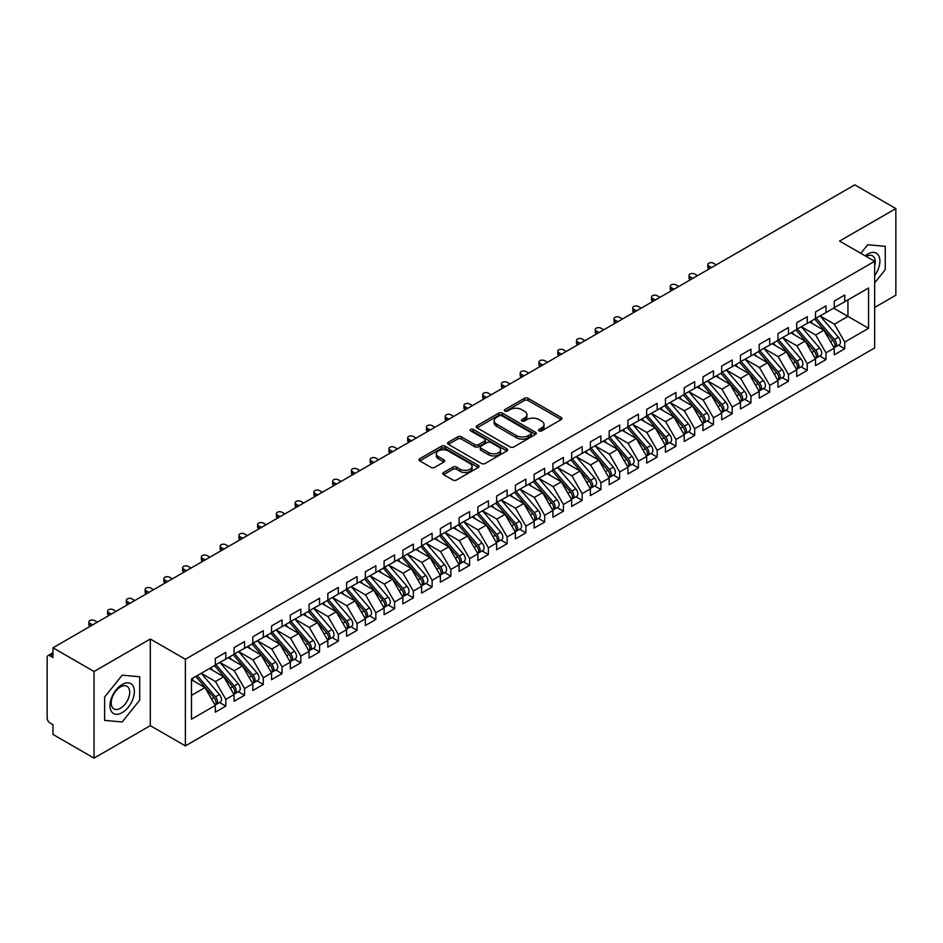 <?xml version="1.0" encoding="UTF-8"?>
<svg xmlns="http://www.w3.org/2000/svg" width="943" height="943" viewBox="0 0 943 943"><rect width="100%" height="100%" fill="white"/><g stroke="black" fill="none" stroke-linecap="round" stroke-linejoin="round"><path stroke-width="1.41" d="M539.078 430.868A1.827 1.049 0 0 0 541.647 430.868L561.215 419.576A2.605 1.509 0 0 0 561.969 418.515A2.605 1.509 0 0 0 561.215 417.454L528.068 398.323A2.605 1.509 0 0 0 524.391 398.323L504.835 409.616A1.827 1.049 0 0 0 504.293 410.358A1.827 1.049 0 0 0 504.835 411.101A1.827 1.049 0 0 0 507.405 411.101L509.939 409.639A8.334 4.809 0 0 1 521.727 409.639L524.485 411.231A8.334 4.809 0 0 1 526.925 414.637A8.334 4.809 0 0 1 524.485 418.032L521.951 419.494A1.827 1.049 0 0 0 521.42 420.236A1.827 1.049 0 0 0 521.951 420.979A1.827 1.049 0 0 0 524.532 420.979L527.066 419.529A8.334 4.809 0 0 1 538.842 419.529L541.6 421.12A8.334 4.809 0 0 1 544.04 424.515A8.334 4.809 0 0 1 541.6 427.922L539.078 429.383A1.827 1.049 0 0 0 538.536 430.126A1.827 1.049 0 0 0 539.078 430.868L539.078 429.383M443.575 472.514A2.605 1.509 0 0 0 442.809 473.575A2.605 1.509 0 0 0 443.575 474.635L452.864 479.999A2.605 1.509 0 0 0 456.553 479.999L478.278 467.457A2.605 1.509 0 0 0 479.032 466.396A2.605 1.509 0 0 0 478.278 465.335L445.131 446.204A2.605 1.509 0 0 0 441.454 446.204L419.729 458.746A2.605 1.509 0 0 0 418.963 459.807A2.605 1.509 0 0 0 419.729 460.868L430.963 467.351A2.605 1.509 0 0 0 434.64 467.351L443.941 461.987A2.605 1.509 0 0 0 444.707 460.927A2.605 1.509 0 0 0 443.941 459.866L438.365 456.648A6.966 4.02 0 0 1 436.326 453.807A6.966 4.02 0 0 1 440.629 450.082A6.966 4.02 0 0 1 448.22 450.954L470.038 463.555A6.966 4.02 0 0 1 472.078 466.396A6.966 4.02 0 0 1 467.775 470.109A6.966 4.02 0 0 1 460.184 469.237L456.553 467.139A2.605 1.509 0 0 0 452.864 467.139L443.575 472.514L443.575 474.635M874.656 307.453L895.85 295.206L895.85 208.58L854.771 184.863L52.961 647.794L52.961 657.53L49.967 655.798A3.984 2.299 -120 0 0 47.975 655.609A3.984 2.299 -120 0 0 47.15 657.424L47.15 718.071A3.984 2.299 -120 0 0 49.967 722.939L52.961 724.672L52.961 734.42L94.041 758.137L150.302 725.65L185.382 745.901L185.382 659.263L150.302 639.012L94.041 671.499L52.961 647.794M895.85 208.58L839.588 241.066L874.656 261.317L185.382 659.263M510.128 446.947A2.605 1.509 0 0 0 513.805 446.947L535.53 434.405A2.605 1.509 0 0 0 536.296 433.344A2.605 1.509 0 0 0 535.53 432.283L502.395 413.14A2.605 1.509 0 0 0 498.706 413.14L476.981 425.694A2.605 1.509 0 0 0 476.227 426.755A2.605 1.509 0 0 0 476.981 427.816L510.128 446.947M471.359 431.269A1.827 1.049 0 0 1 473.209 431.517L473.209 429.36L506.898 448.809A2.605 1.509 0 0 1 507.664 449.87A2.605 1.509 0 0 1 506.898 450.931L485.173 463.473A2.605 1.509 0 0 1 481.496 463.473L448.361 444.342L448.361 442.22A2.605 1.509 0 0 0 447.595 443.281A2.605 1.509 0 0 0 448.361 444.342M448.361 442.22L457.65 436.845A2.605 1.509 0 0 1 461.339 436.845L474.777 444.613A2.605 1.509 0 0 0 478.455 444.613L484.631 441.041A2.605 1.509 0 0 0 485.386 439.98A2.605 1.509 0 0 0 484.631 438.919L470.64 430.845A1.827 1.049 0 0 1 470.097 430.102A1.827 1.049 0 0 1 471.229 429.124A1.827 1.049 0 0 1 473.209 429.36M185.382 745.901L874.656 347.943L874.656 261.317M833.671 308.149L868.562 328.294L868.562 288.004L844.739 301.76L844.739 295.053L834.237 301.112L834.237 307.831L825.985 312.593L825.985 305.874L815.483 311.944L815.483 318.651L807.232 323.414L807.232 316.707L796.729 322.765L796.729 329.484L788.478 334.246L788.478 327.539L777.975 333.598L777.975 340.317L769.712 345.079L769.712 338.36L759.209 344.431L759.209 351.138L750.958 355.9L750.958 349.193L740.455 355.252L740.455 361.971L732.204 366.733L732.204 360.014L721.701 366.084L721.701 372.791L713.45 377.565L713.45 370.847L702.948 376.917L702.948 383.624L694.696 388.386L694.696 381.679L684.194 387.738L684.194 394.457L675.942 399.219L675.942 392.5L665.44 398.571L665.44 405.278L657.177 410.052L657.177 403.333L646.674 409.403L646.674 416.111L638.423 420.873L638.423 414.166L627.92 420.224L627.92 426.943L619.669 431.705L619.669 424.987L609.166 431.057L609.166 437.764L600.915 442.538L600.915 435.819L590.412 441.878L590.412 448.597L582.161 453.359L582.161 446.652L571.658 452.711L571.658 459.43L563.407 464.192L563.407 457.473L552.904 463.543L552.904 470.251L544.653 475.024L544.653 468.306L534.139 474.364L534.139 481.083L525.888 485.845L525.888 479.138L515.385 485.197L515.385 491.916L507.134 496.678L507.134 489.959L496.631 496.03L496.631 502.737L488.38 507.499L488.38 500.792L477.877 506.851L477.877 513.57L469.626 518.332L469.626 511.625L459.123 517.683L459.123 524.402L450.872 529.164L450.872 522.446L440.369 528.516L440.369 535.223L432.118 539.985L432.118 533.278L421.615 539.337L421.615 546.056L413.352 550.818L413.352 544.111L402.85 550.17L402.85 556.889L394.598 561.651L394.598 554.932L384.096 561.002L384.096 567.71L375.844 572.472L375.844 565.765L365.342 571.823L365.342 578.542L357.091 583.304L357.091 576.586L346.588 582.656L346.588 589.363L338.337 594.137L338.337 587.418L327.834 593.489L327.834 600.196L319.583 604.958L319.583 598.251L309.08 604.31L309.08 611.029L300.817 615.791L300.817 609.072L290.314 615.142L290.314 621.85L282.063 626.624L282.063 619.905L271.56 625.963L271.56 632.682L263.309 637.444L263.309 630.737L252.807 636.796L252.807 643.515L244.555 648.277L244.555 641.558L234.053 647.629L234.053 654.336L225.801 659.11L225.801 652.391L215.299 658.45L215.299 665.169L191.476 678.925L191.476 719.203L215.299 705.447L204.985 687.588L191.476 679.785M868.562 328.294L844.739 342.05L834.425 324.18L820.174 315.952L838.374 337.217L834.437 339.492A5.304 3.065 60 0 1 836.488 344.525A5.304 3.065 60 0 1 835.392 346.965A5.304 3.065 60 0 1 834.531 347.201M838.504 345.162L844.739 348.757L844.739 342.05M844.739 348.757L834.237 354.827L834.237 348.108L825.985 352.871L815.671 335.001L801.409 326.773M819.75 355.983L825.985 359.589L825.985 352.871M825.985 359.589L815.483 365.648L815.483 358.941L807.232 363.703L796.918 345.833L782.655 337.606L800.866 358.87L796.929 361.145A5.304 3.065 60 0 1 798.98 366.19A5.304 3.065 60 0 1 797.872 368.619A5.304 3.065 60 0 1 797.024 368.866M800.996 366.815L807.232 370.41L807.232 363.703M807.232 370.41L796.729 376.481L796.729 369.762L788.478 374.536L778.152 356.666L763.901 348.439L782.112 369.703L778.175 371.978A5.304 3.065 60 0 1 780.215 377.011A5.304 3.065 60 0 1 779.118 379.44A5.304 3.065 60 0 1 778.258 379.687M782.242 377.648L788.478 381.243L788.478 374.536M788.478 381.243L777.975 387.314L777.975 380.595L769.712 385.357L759.398 367.487L745.147 359.259L763.359 380.524L759.421 382.799A5.304 3.065 60 0 1 761.461 387.844A5.304 3.065 60 0 1 760.364 390.272A5.304 3.065 60 0 1 759.504 390.52M763.488 388.469L769.712 392.076L769.712 385.357M769.712 392.076L759.209 398.135L759.209 391.428L750.958 396.19L740.644 378.32L726.393 370.092M744.722 399.302L750.958 402.897L750.958 396.19M750.958 402.897L740.455 408.967L740.455 402.248L732.204 407.011L721.89 389.153L707.639 380.925M725.969 410.134L732.204 413.729L732.204 407.011M732.204 413.729L721.701 419.788L721.701 413.081L713.45 417.843L703.136 399.973L688.885 391.746L707.085 413.01L703.148 415.285A5.304 3.065 60 0 1 705.199 420.33A5.304 3.065 60 0 1 704.103 422.759A5.304 3.065 60 0 1 703.242 423.006M707.215 420.955L713.45 424.562L713.45 417.843M713.45 424.562L702.948 430.621L702.948 423.914L694.696 428.676L684.382 410.806L670.119 402.578L688.331 423.843L684.394 426.118A5.304 3.065 60 0 1 686.445 431.163A5.304 3.065 60 0 1 685.337 433.591A5.304 3.065 60 0 1 684.488 433.839M688.461 431.788L694.696 435.383L694.696 428.676M694.696 435.383L684.194 441.454L684.194 434.735L675.942 439.497L665.628 421.639L651.365 413.399M669.707 442.621L675.942 446.216L675.942 439.497M675.942 446.216L665.44 452.275L665.44 445.567L657.177 450.33L646.863 432.46L632.612 424.232M650.953 453.442L657.177 457.049L657.177 450.33M657.177 457.049L646.674 463.107L646.674 456.4L638.423 461.162L628.109 443.293L613.858 435.065L632.069 456.329L628.121 458.604A5.304 3.065 60 0 1 630.172 463.65A5.304 3.065 60 0 1 629.075 466.078A5.304 3.065 60 0 1 628.215 466.314M632.187 464.274L638.423 467.869L638.423 461.162M638.423 467.869L627.92 473.94L627.92 467.221L619.669 471.983L609.355 454.125L595.104 445.886M613.433 475.107L619.669 478.702L619.669 471.983M619.669 478.702L609.166 484.761L609.166 478.054L600.915 482.816L590.601 464.946L576.35 456.718L594.55 477.983L590.613 480.258A5.304 3.065 60 0 1 592.664 485.303A5.304 3.065 60 0 1 591.567 487.731A5.304 3.065 60 0 1 590.707 487.979M594.679 485.928L600.915 489.535L600.915 482.816M600.915 489.535L590.412 495.594L590.412 488.875L582.161 493.649L571.847 475.779L557.584 467.551M575.925 496.761L582.161 500.356L582.161 493.649M582.161 500.356L571.658 506.426L571.658 499.707L563.407 504.47L553.093 486.612L538.83 478.372L557.042 499.649L553.105 501.912A5.304 3.065 60 0 1 555.156 506.957A5.304 3.065 60 0 1 554.048 509.385A5.304 3.065 60 0 1 553.199 509.633M557.172 507.593L563.407 511.189L563.407 504.47M563.407 511.189L552.904 517.247L552.904 510.54L544.653 515.302L534.327 497.433L520.076 489.205M538.418 518.414L544.653 522.021L544.653 515.302M544.653 522.021L534.139 528.08L534.139 521.361L525.888 526.135L515.573 508.265L501.322 500.038L519.534 521.302L515.585 523.577A5.304 3.065 60 0 1 517.636 528.61A5.304 3.065 60 0 1 516.54 531.05A5.304 3.065 60 0 1 515.68 531.286M519.664 529.247L525.888 532.842L525.888 526.135M525.888 532.842L515.385 538.913L515.385 532.194L507.134 536.956L496.82 519.086L482.568 510.858M500.898 540.068L507.134 543.675L507.134 536.956M507.134 543.675L496.631 549.734L496.631 543.027L488.38 547.789L478.066 529.919L463.815 521.691M482.144 550.901L488.38 554.496L488.38 547.789M488.38 554.496L477.877 560.566L477.877 553.847L469.626 558.621L459.312 540.752L445.049 532.524M463.39 561.733L469.626 565.328L469.626 558.621M469.626 565.328L459.123 571.399L459.123 564.68L450.872 569.442L440.558 551.572L426.295 543.345L444.507 564.609L440.57 566.884A5.304 3.065 60 0 1 442.621 571.929A5.304 3.065 60 0 1 441.513 574.358A5.304 3.065 60 0 1 440.664 574.605M444.636 572.554L450.872 576.161L450.872 569.442M450.872 576.161L440.369 582.22L440.369 575.513L432.118 580.275L421.792 562.405L407.541 554.178M425.882 583.387L432.118 586.982L432.118 580.275M432.118 586.982L421.615 593.053L421.615 586.334L413.352 591.096L403.038 573.238L388.787 565.01M407.128 594.22L413.352 597.815L413.352 591.096M413.352 597.815L402.85 603.885L402.85 597.167L394.598 601.929L384.284 584.059L370.033 575.831L388.245 597.096L384.296 599.371A5.304 3.065 60 0 1 386.347 604.416A5.304 3.065 60 0 1 385.251 606.844A5.304 3.065 60 0 1 384.39 607.092M388.363 605.041L394.598 608.648L394.598 601.929M394.598 608.648L384.096 614.706L384.096 607.999L375.844 612.761L365.53 594.892L351.279 586.664L369.479 607.929L365.542 610.204A5.304 3.065 60 0 1 367.593 615.249A5.304 3.065 60 0 1 366.497 617.677A5.304 3.065 60 0 1 365.636 617.924M369.609 615.873L375.844 619.468L375.844 612.761M375.844 619.468L365.342 625.539L365.342 618.82L357.091 623.582L346.776 605.724L332.514 597.485M350.855 626.706L357.091 630.301L357.091 623.582M357.091 630.301L346.588 636.36L346.588 629.653L338.337 634.415L328.023 616.545L313.76 608.318M332.101 637.527L338.337 641.134L338.337 634.415M338.337 641.134L327.834 647.193L327.834 640.486L319.583 645.248L309.257 627.378L295.006 619.15L313.217 640.415L309.28 642.69A5.304 3.065 60 0 1 311.32 647.735A5.304 3.065 60 0 1 310.223 650.163A5.304 3.065 60 0 1 309.363 650.399M313.347 648.36L319.583 651.955L319.583 645.248M319.583 651.955L309.08 658.025L309.08 651.307L300.817 656.069L290.503 638.211L276.252 629.971L294.464 651.248L290.527 653.523A5.304 3.065 60 0 1 292.566 658.556A5.304 3.065 60 0 1 291.47 660.984A5.304 3.065 60 0 1 290.609 661.232M294.593 659.192L300.817 662.788L300.817 656.069M300.817 662.788L290.314 668.846L290.314 662.139L282.063 666.901L271.749 649.032L257.498 640.804L275.71 662.069L271.761 664.344A5.304 3.065 60 0 1 273.812 669.389A5.304 3.065 60 0 1 272.716 671.817A5.304 3.065 60 0 1 271.855 672.064M275.827 670.013L282.063 673.62L282.063 666.901M282.063 673.62L271.56 679.679L271.56 672.96L263.309 677.734L252.995 659.864L238.744 651.637M257.074 680.846L263.309 684.441L263.309 677.734M263.309 684.441L252.807 690.512L252.807 683.793L244.555 688.555L234.241 670.697L219.99 662.457M238.32 691.679L244.555 695.274L244.555 688.555M244.555 695.274L234.053 701.333L234.053 694.626L225.801 699.388L215.487 681.518L201.224 673.29L219.436 694.555L215.499 696.83A5.304 3.065 60 0 1 217.55 701.875A5.304 3.065 60 0 1 216.442 704.303A5.304 3.065 60 0 1 215.593 704.551M219.566 702.5L225.801 706.107L225.801 699.388M225.801 706.107L215.299 712.165L215.299 705.447M215.299 664.956L225.801 659.11M191.476 695.38L204.985 687.588M234.053 654.124L244.555 648.277M215.487 681.518L223.739 676.756L209.476 668.528M234.053 694.626L223.739 676.756M252.807 643.291L263.309 637.444M234.241 670.697L242.492 665.923L228.241 657.695M252.807 683.793L242.492 665.923M271.56 632.47L282.063 626.624M252.995 659.864L261.246 655.102L246.995 646.863M271.56 672.96L261.246 655.102M290.314 621.637L300.817 615.791M271.749 649.032L280 644.269L265.749 636.042M290.314 662.139L280 644.269M309.08 610.805L319.583 604.958M290.503 638.211L298.754 633.437L284.503 625.209M309.08 651.307L298.754 633.437M327.834 599.984L338.337 594.137M309.257 627.378L317.52 622.616L303.257 614.388M327.834 640.486L317.52 622.616M346.588 589.151L357.091 583.304M328.023 616.545L336.274 611.783L322.011 603.555M346.588 629.653L336.274 611.783M365.342 578.318L375.844 572.472M346.776 605.724L355.028 600.95L340.777 592.723M365.342 618.82L355.028 600.95M384.096 567.497L394.598 561.651M365.53 594.892L373.782 590.129L359.531 581.902M384.096 607.999L373.782 590.129M402.85 556.665L413.352 550.818M384.284 584.059L392.536 579.297L378.284 571.069M402.85 597.167L392.536 579.297M421.615 545.844L432.118 539.985M403.038 573.238L411.289 568.476L397.038 560.236M421.615 586.334L411.289 568.476M440.369 535.011L450.872 529.164M421.792 562.405L430.055 557.643L415.792 549.415M440.369 575.513L430.055 557.643M459.123 524.178L469.626 518.332M440.558 551.572L448.809 546.81L434.546 538.583M459.123 564.68L448.809 546.81M477.877 513.357L488.38 507.499M459.312 540.752L467.563 535.989L453.312 527.75M477.877 553.847L467.563 535.989M496.631 502.525L507.134 496.678M478.066 529.919L486.317 525.157L472.066 516.929M496.631 543.027L486.317 525.157M515.385 491.692L525.888 485.845M496.82 519.086L505.071 514.324L490.82 506.096M515.385 532.194L505.071 514.324M534.139 480.871L544.653 475.024M515.573 508.265L523.825 503.503L509.574 495.264M534.139 521.361L523.825 503.503M552.904 470.038L563.407 464.192M534.327 497.433L542.579 492.67L528.328 484.443M552.904 510.54L542.579 492.67M571.658 459.206L582.161 453.359M553.093 486.612L561.344 481.838L547.081 473.61M571.658 499.707L561.344 481.838M590.412 448.385L600.915 442.538M571.847 475.779L580.098 471.017L565.847 462.777M590.412 488.875L580.098 471.017M609.166 437.552L619.669 431.705M590.601 464.946L598.852 460.184L584.601 451.956M609.166 478.054L598.852 460.184M627.92 426.719L638.423 420.873M609.355 454.125L617.606 449.351L603.355 441.124M627.92 467.221L617.606 449.351M646.674 415.898L657.177 410.052M628.109 443.293L636.36 438.53L622.109 430.303M646.674 456.4L636.36 438.53M665.44 405.066L675.942 399.219M646.863 432.46L655.114 427.698L640.863 419.47M665.44 445.567L655.114 427.698M684.194 394.233L694.696 388.386M665.628 421.639L673.88 416.865L659.617 408.637M684.194 434.735L673.88 416.865M702.948 383.412L713.45 377.565M684.382 410.806L692.634 406.044L678.371 397.816M702.948 423.914L692.634 406.044M721.701 372.579L732.204 366.733M703.136 399.973L711.387 395.211L697.136 386.984M721.701 413.081L711.387 395.211M740.455 361.747L750.958 355.9M721.89 389.153L730.141 384.379L715.89 376.151M740.455 402.248L730.141 384.379M759.209 350.926L769.712 345.079M740.644 378.32L748.895 373.558L734.644 365.33M759.209 391.428L748.895 373.558M777.975 340.093L788.478 334.246M759.398 367.487L767.649 362.725L753.398 354.497M777.975 380.595L767.649 362.725M796.729 329.272L807.232 323.414M778.152 356.666L786.415 351.904L772.152 343.665M796.729 369.762L786.415 351.904M815.483 318.439L825.985 312.593M796.918 345.833L805.169 341.071L790.906 332.844M815.483 358.941L805.169 341.071M834.237 307.607L844.739 301.76M834.425 324.18L847.934 316.376L847.934 299.921L868.562 288.004M815.671 335.001L823.923 330.239L809.672 322.011M834.237 348.108L823.923 330.239M94.041 671.499L94.041 758.137M867.713 244.756L860.829 253.337L867.713 244.756L885.253 246.323L867.713 244.756M885.253 269.71L885.253 246.323L885.253 269.71L874.656 282.888L885.253 269.71M150.302 725.65L150.302 639.012M139.705 700.142L139.705 676.756L122.177 675.188L104.638 697.007L104.638 720.393L122.177 721.961L139.705 700.142L122.177 721.961L104.638 720.393L104.638 697.007L122.177 675.188L139.705 676.756L139.705 700.142M539.797 431.128L541.6 430.091A8.334 4.809 0 0 0 544.04 426.684L544.04 424.515M526.925 414.637L526.925 416.794A8.334 4.809 0 0 1 524.485 420.201L522.681 421.238M561.215 417.454L561.215 419.576L528.068 400.48A2.605 1.509 0 0 0 524.391 400.48L505.554 411.36M535.53 432.283L535.53 434.405L502.395 415.309A2.605 1.509 0 0 0 498.706 415.309L477.017 427.839M530.933 434.086A1.827 1.049 0 0 0 531.463 433.344A1.827 1.049 0 0 0 530.933 432.601L501.841 415.804A1.827 1.049 0 0 0 499.26 415.804L496.596 417.348A8.334 4.809 0 0 0 494.156 420.743A8.334 4.809 0 0 0 496.596 424.15L516.481 435.631A8.334 4.809 0 0 0 528.257 435.631L530.933 434.086L530.933 436.255A1.827 1.049 0 0 0 531.463 435.501L531.463 433.344M494.156 420.743L494.156 422.912A8.334 4.809 0 0 0 496.596 426.307L496.596 424.15M530.933 436.255L528.257 437.788A8.334 4.809 0 0 1 516.481 437.788L496.596 426.307M448.396 444.365L457.65 439.014L457.65 436.845M485.386 439.98L485.386 442.149A2.605 1.509 0 0 1 484.631 443.21L478.455 446.77A2.605 1.509 0 0 1 474.777 446.77L461.339 439.014A2.605 1.509 0 0 0 457.65 439.014M473.209 431.517L506.863 450.954M488.722 452.664A6.966 4.02 0 0 0 496.313 453.536A6.966 4.02 0 0 0 500.615 449.811A6.966 4.02 0 0 0 498.576 446.97L490.89 442.538A2.605 1.509 0 0 0 487.201 442.538L481.036 446.098A2.605 1.509 0 0 0 480.27 447.159A2.605 1.509 0 0 0 481.036 448.22L488.722 452.664L488.722 454.821A6.966 4.02 0 0 0 496.313 455.693A6.966 4.02 0 0 0 500.615 451.98L500.615 449.811M480.27 447.159L480.27 449.328A2.605 1.509 0 0 0 481.036 450.389L481.036 448.22M488.722 454.821L481.036 450.389M472.078 466.396L472.078 468.565A6.966 4.02 0 0 1 467.775 472.278A6.966 4.02 0 0 1 460.184 471.406L456.553 469.308A2.605 1.509 0 0 0 452.864 469.308L443.611 474.659M436.326 453.807L436.326 455.964A6.966 4.02 0 0 0 438.365 458.805L438.365 456.648M443.941 459.866L443.941 461.987L438.365 458.805M478.242 467.48L445.131 448.373A2.605 1.509 0 0 0 441.454 448.373L419.765 460.891L419.729 458.746M835.392 346.965L839.329 344.69A5.304 3.065 -120 0 0 840.425 342.262A5.304 3.065 -120 0 0 838.374 337.217M814.705 319.099L832.94 340.352A5.304 3.065 60 0 1 834.991 345.397A5.304 3.065 60 0 1 834.025 347.743M708.759 265.914L708.759 268.731A3.312 1.91 180 0 1 707.792 267.388L707.792 264.57A3.312 1.91 0 0 0 708.759 265.914L711.576 267.541M716.267 264.842L713.45 263.215A3.312 1.91 0 0 0 709.831 262.802A3.312 1.91 0 0 0 707.792 264.57M812.925 323.897L810.768 321.374M816.202 318.239L834.437 339.492M797.448 329.06L815.683 350.313A5.304 3.065 60 0 1 817.734 355.358A5.304 3.065 60 0 1 816.638 357.786L820.575 355.511A5.304 3.065 -120 0 0 821.671 353.083A5.304 3.065 -120 0 0 819.62 348.038L801.385 326.785M816.638 357.786A5.304 3.065 60 0 1 815.778 358.034M795.951 329.932L814.186 351.185A5.304 3.065 60 0 1 816.237 356.23A5.304 3.065 60 0 1 815.271 358.564M690.005 276.747L690.005 279.564A3.312 1.91 180 0 1 689.038 278.209L689.038 275.391A3.312 1.91 0 0 0 690.005 276.747L692.822 278.374M697.502 275.662L694.696 274.036A3.312 1.91 0 0 0 691.078 273.623A3.312 1.91 0 0 0 689.038 275.391M794.171 334.73L792.014 332.207M797.872 368.619L801.821 366.344A5.304 3.065 -120 0 0 802.917 363.915A5.304 3.065 -120 0 0 800.866 358.87M777.197 340.753L795.432 362.018A5.304 3.065 60 0 1 797.472 367.051A5.304 3.065 60 0 1 796.517 369.397M671.251 287.58L671.251 290.397A3.312 1.91 180 0 1 670.273 289.041L670.273 286.224A3.312 1.91 0 0 0 671.251 287.58L674.056 289.206M678.748 286.495L675.942 284.869A3.312 1.91 0 0 0 672.324 284.456A3.312 1.91 0 0 0 670.273 286.224M775.417 345.551L773.26 343.028M778.694 339.893L796.929 361.145M779.118 379.44L783.055 377.176A5.304 3.065 -120 0 0 784.163 374.748A5.304 3.065 -120 0 0 782.112 369.703M758.443 351.586L776.667 372.839A5.304 3.065 60 0 1 778.718 377.884A5.304 3.065 60 0 1 777.751 380.229M652.497 298.401L652.497 301.218A3.312 1.91 180 0 1 651.519 299.862L651.519 297.057A3.312 1.91 0 0 0 652.497 298.401L655.302 300.027M659.994 297.328L657.177 295.701A3.312 1.91 0 0 0 653.57 295.289A3.312 1.91 0 0 0 651.519 297.057M756.663 356.383L754.506 353.861M759.94 350.725L778.175 371.978M760.364 390.272L764.301 387.997A5.304 3.065 -120 0 0 765.398 385.569A5.304 3.065 -120 0 0 763.359 380.524M739.689 362.418L757.913 383.671A5.304 3.065 60 0 1 759.964 388.716A5.304 3.065 60 0 1 758.997 391.05M633.743 309.233L633.743 312.05A3.312 1.91 180 0 1 632.765 310.695L632.765 307.878A3.312 1.91 0 0 0 633.743 309.233L636.549 310.86M641.24 308.149L638.423 306.522A3.312 1.91 0 0 0 634.816 306.11A3.312 1.91 0 0 0 632.765 307.878M737.909 367.204L735.74 364.693M741.186 361.546L759.421 382.799M874.656 275.71A17.245 9.949 120 0 0 879.347 257.227A17.245 9.949 120 0 0 867.713 254.068A17.245 9.949 120 0 0 865.167 255.836M874.656 265.879A13.049 7.532 120 0 0 872.534 255.848A13.049 7.532 120 0 0 866.157 256.413M122.177 712.649A17.245 9.949 120 0 0 134.366 691.537A17.245 9.949 120 0 0 122.177 684.5A17.245 9.949 120 0 0 109.977 705.612A17.245 9.949 120 0 0 122.177 712.649M120.468 708.252A13.049 7.532 120 0 0 128.991 696.747A13.049 7.532 120 0 0 126.987 686.28A13.049 7.532 120 0 0 120.468 686.928A13.049 7.532 120 0 0 111.934 698.433A13.049 7.532 120 0 0 113.938 708.888A13.049 7.532 120 0 0 120.468 708.252M722.432 372.379L740.656 393.632A5.304 3.065 60 0 1 742.707 398.677A5.304 3.065 60 0 1 741.611 401.105L745.548 398.83A5.304 3.065 -120 0 0 746.644 396.402A5.304 3.065 -120 0 0 744.605 391.357L726.369 370.104M741.611 401.105A5.304 3.065 60 0 1 740.75 401.353M720.923 373.239L739.159 394.492A5.304 3.065 60 0 1 741.21 399.537A5.304 3.065 60 0 1 740.243 401.883M614.977 320.066L614.977 322.883A3.312 1.91 180 0 1 614.011 321.528L614.011 318.71A3.312 1.91 0 0 0 614.977 320.066L617.795 321.681M622.486 318.982L619.669 317.355A3.312 1.91 0 0 0 616.062 316.942A3.312 1.91 0 0 0 614.011 318.71M719.155 378.037L716.986 375.514M703.678 383.212L721.902 404.464A5.304 3.065 60 0 1 723.953 409.498A5.304 3.065 60 0 1 722.857 411.926L726.794 409.651A5.304 3.065 -120 0 0 727.89 407.223A5.304 3.065 -120 0 0 725.839 402.189L707.615 380.937M722.857 411.926A5.304 3.065 60 0 1 721.996 412.174M702.17 384.072L720.405 405.325A5.304 3.065 60 0 1 722.456 410.37A5.304 3.065 60 0 1 721.489 412.716M596.224 330.887L596.224 333.704A3.312 1.91 180 0 1 595.257 332.349L595.257 329.543A3.312 1.91 0 0 0 596.224 330.887L599.041 332.514M603.732 329.802L600.915 328.188A3.312 1.91 0 0 0 597.296 327.775A3.312 1.91 0 0 0 595.257 329.543M700.39 388.87L698.233 386.347M704.103 422.759L708.04 420.484A5.304 3.065 -120 0 0 709.136 418.055A5.304 3.065 -120 0 0 707.085 413.01M683.416 394.905L701.651 416.158A5.304 3.065 60 0 1 703.702 421.203A5.304 3.065 60 0 1 702.735 423.537M577.47 341.72L577.47 344.537A3.312 1.91 180 0 1 576.503 343.181L576.503 340.364A3.312 1.91 0 0 0 577.47 341.72L580.287 343.346M584.966 340.635L582.161 339.009A3.312 1.91 0 0 0 578.542 338.596A3.312 1.91 0 0 0 576.503 340.364M681.636 399.691L679.479 397.18M684.913 394.033L703.148 415.285M685.337 433.591L689.286 431.316A5.304 3.065 -120 0 0 690.382 428.888A5.304 3.065 -120 0 0 688.331 423.843M664.662 405.726L682.897 426.979A5.304 3.065 60 0 1 684.936 432.024A5.304 3.065 60 0 1 683.981 434.369M558.716 352.552L558.716 355.37A3.312 1.91 180 0 1 557.749 354.014L557.749 351.197A3.312 1.91 0 0 0 558.716 352.552L561.533 354.167M566.213 351.468L563.407 349.841A3.312 1.91 0 0 0 559.788 349.429A3.312 1.91 0 0 0 557.749 351.197M662.882 410.523L660.725 408.001M666.159 404.865L684.394 426.118M647.405 415.698L665.64 436.951A5.304 3.065 60 0 1 667.691 441.984A5.304 3.065 60 0 1 666.583 444.412L670.52 442.137A5.304 3.065 -120 0 0 671.628 439.709A5.304 3.065 -120 0 0 669.577 434.676L651.342 413.423M666.583 444.412A5.304 3.065 60 0 1 665.723 444.66M645.908 416.558L664.131 437.811A5.304 3.065 60 0 1 666.182 442.856A5.304 3.065 60 0 1 665.216 445.202M539.962 363.373L539.962 366.19A3.312 1.91 180 0 1 538.983 364.835L538.983 362.018A3.312 1.91 0 0 0 539.962 363.373L542.767 365M547.459 362.289L544.653 360.674A3.312 1.91 0 0 0 541.034 360.25A3.312 1.91 0 0 0 538.983 362.018M644.128 421.356L641.971 418.833M628.651 426.519L646.886 447.772A5.304 3.065 60 0 1 648.925 452.817A5.304 3.065 60 0 1 647.829 455.245L651.766 452.97A5.304 3.065 -120 0 0 652.874 450.542A5.304 3.065 -120 0 0 650.823 445.497L632.588 424.244M647.829 455.245A5.304 3.065 60 0 1 646.969 455.493M627.154 427.391L645.377 448.644A5.304 3.065 60 0 1 647.428 453.677A5.304 3.065 60 0 1 646.462 456.023M521.208 374.206L521.208 377.023A3.312 1.91 180 0 1 520.23 375.668L520.23 372.85A3.312 1.91 0 0 0 521.208 374.206L524.013 375.833M528.705 373.122L525.888 371.495A3.312 1.91 0 0 0 522.281 371.082A3.312 1.91 0 0 0 520.23 372.85M625.374 432.177L623.205 429.666M629.075 466.078L633.012 463.803A5.304 3.065 -120 0 0 634.109 461.375A5.304 3.065 -120 0 0 632.069 456.329M608.388 438.212L626.624 459.465A5.304 3.065 60 0 1 628.675 464.51A5.304 3.065 60 0 1 627.708 466.856M502.442 385.039L502.442 387.844A3.312 1.91 180 0 1 501.476 386.5L501.476 383.683A3.312 1.91 0 0 0 502.442 385.039L505.259 386.654M509.951 383.954L507.134 382.328A3.312 1.91 0 0 0 503.527 381.915A3.312 1.91 0 0 0 501.476 383.683M606.62 443.01L604.451 440.487M609.897 437.352L628.121 458.604M591.143 448.173L609.367 469.437A5.304 3.065 60 0 1 611.418 474.47A5.304 3.065 60 0 1 610.321 476.899L614.258 474.624A5.304 3.065 -120 0 0 615.355 472.195A5.304 3.065 -120 0 0 613.304 467.162L595.08 445.909M610.321 476.899A5.304 3.065 60 0 1 609.461 477.146M589.634 449.045L607.87 470.298A5.304 3.065 60 0 1 609.921 475.343A5.304 3.065 60 0 1 608.954 477.677M483.688 395.86L483.688 398.677A3.312 1.91 180 0 1 482.722 397.321L482.722 394.504A3.312 1.91 0 0 0 483.688 395.86L486.505 397.486M491.197 394.775L488.38 393.16A3.312 1.91 0 0 0 484.773 392.736A3.312 1.91 0 0 0 482.722 394.504M587.854 453.842L585.697 451.32M591.567 487.731L595.505 485.456A5.304 3.065 -120 0 0 596.601 483.028A5.304 3.065 -120 0 0 594.55 477.983M570.88 459.878L589.116 481.13A5.304 3.065 60 0 1 591.167 486.164A5.304 3.065 60 0 1 590.2 488.509M464.934 406.692L464.934 409.51A3.312 1.91 180 0 1 463.968 408.154L463.968 405.337A3.312 1.91 0 0 0 464.934 406.692L467.752 408.319M472.431 405.608L469.626 403.981A3.312 1.91 0 0 0 466.007 403.569A3.312 1.91 0 0 0 463.968 405.337M569.101 464.663L566.943 462.153M572.377 459.005L590.613 480.258M553.624 469.838L571.859 491.091A5.304 3.065 60 0 1 573.91 496.136A5.304 3.065 60 0 1 572.814 498.564L576.751 496.289A5.304 3.065 -120 0 0 577.847 493.861A5.304 3.065 -120 0 0 575.796 488.816L557.561 467.563M572.814 498.564A5.304 3.065 60 0 1 571.953 498.8M552.126 470.698L570.362 491.951A5.304 3.065 60 0 1 572.401 496.996A5.304 3.065 60 0 1 571.446 499.342M446.18 417.525L446.18 420.33A3.312 1.91 180 0 1 445.214 418.987L445.214 416.169A3.312 1.91 0 0 0 446.18 417.525L448.998 419.14M453.677 416.441L450.872 414.814A3.312 1.91 0 0 0 447.253 414.401A3.312 1.91 0 0 0 445.214 416.169M550.347 475.496L548.189 472.973M554.048 509.385L557.997 507.11A5.304 3.065 -120 0 0 559.093 504.682A5.304 3.065 -120 0 0 557.042 499.649M533.373 481.531L551.608 502.784A5.304 3.065 60 0 1 553.647 507.829A5.304 3.065 60 0 1 552.692 510.163M427.427 428.346L427.427 431.163A3.312 1.91 180 0 1 426.448 429.808L426.448 426.99A3.312 1.91 0 0 0 427.427 428.346L430.232 429.973M434.923 427.262L432.118 425.647A3.312 1.91 0 0 0 428.499 425.222A3.312 1.91 0 0 0 426.448 426.99M531.593 486.329L529.436 483.806M534.87 480.659L553.105 501.912M516.116 491.492L534.351 512.744A5.304 3.065 60 0 1 536.39 517.79A5.304 3.065 60 0 1 535.294 520.218L539.231 517.943A5.304 3.065 -120 0 0 540.339 515.515A5.304 3.065 -120 0 0 538.288 510.469L520.053 489.217M535.294 520.218A5.304 3.065 60 0 1 534.433 520.465M514.619 492.364L532.842 513.617A5.304 3.065 60 0 1 534.893 518.65A5.304 3.065 60 0 1 533.927 520.996M408.673 439.179L408.673 441.996A3.312 1.91 180 0 1 407.694 440.64L407.694 437.823A3.312 1.91 0 0 0 408.673 439.179L411.478 440.805M416.169 438.094L413.352 436.468A3.312 1.91 0 0 0 409.745 436.055A3.312 1.91 0 0 0 407.694 437.823M512.839 497.15L510.67 494.627M516.54 531.05L520.477 528.775A5.304 3.065 -120 0 0 521.573 526.347A5.304 3.065 -120 0 0 519.534 521.302M495.853 503.185L514.088 524.438A5.304 3.065 60 0 1 516.139 529.483A5.304 3.065 60 0 1 515.173 531.828M389.907 450.011L389.907 452.817A3.312 1.91 180 0 1 388.94 451.473L388.94 448.656A3.312 1.91 0 0 0 389.907 450.011L392.724 451.626M397.416 448.927L394.598 447.3A3.312 1.91 0 0 0 390.991 446.888A3.312 1.91 0 0 0 388.94 448.656M494.085 507.982L491.916 505.46M497.362 502.324L515.585 523.577M478.608 513.145L496.831 534.398A5.304 3.065 60 0 1 498.882 539.443A5.304 3.065 60 0 1 497.786 541.871L501.723 539.596A5.304 3.065 -120 0 0 502.819 537.168A5.304 3.065 -120 0 0 500.768 532.123L482.545 510.87M497.786 541.871A5.304 3.065 60 0 1 496.926 542.119M477.099 514.018L495.334 535.27A5.304 3.065 60 0 1 497.385 540.315A5.304 3.065 60 0 1 496.419 542.649M371.153 460.832L371.153 463.65A3.312 1.91 180 0 1 370.186 462.294L370.186 459.477A3.312 1.91 0 0 0 371.153 460.832L373.97 462.459M378.662 459.748L375.844 458.121A3.312 1.91 0 0 0 372.237 457.709A3.312 1.91 0 0 0 370.186 459.477M475.331 518.815L473.162 516.293M459.842 523.978L478.077 545.231A5.304 3.065 60 0 1 480.128 550.276A5.304 3.065 60 0 1 479.032 552.704L482.969 550.429A5.304 3.065 -120 0 0 484.065 548.001A5.304 3.065 -120 0 0 482.014 542.956L463.791 521.703M479.032 552.704A5.304 3.065 60 0 1 478.172 552.952M458.345 524.85L476.58 546.103A5.304 3.065 60 0 1 478.631 551.136A5.304 3.065 60 0 1 477.665 553.482M352.399 471.665L352.399 474.482A3.312 1.91 180 0 1 351.433 473.127L351.433 470.309A3.312 1.91 0 0 0 352.399 471.665L355.216 473.292M359.908 470.581L357.091 468.954A3.312 1.91 0 0 0 353.472 468.541A3.312 1.91 0 0 0 351.433 470.309M456.565 529.636L454.408 527.113M441.088 534.811L459.324 556.064A5.304 3.065 60 0 1 461.375 561.097A5.304 3.065 60 0 1 460.278 563.525L464.215 561.262A5.304 3.065 -120 0 0 465.312 558.834A5.304 3.065 -120 0 0 463.261 553.789L445.025 532.536M460.278 563.525A5.304 3.065 60 0 1 459.418 563.773M439.591 535.671L457.826 556.924A5.304 3.065 60 0 1 459.866 561.969A5.304 3.065 60 0 1 458.911 564.315M333.645 482.486L333.645 485.303A3.312 1.91 180 0 1 332.679 483.948L332.679 481.142A3.312 1.91 0 0 0 333.645 482.486L336.462 484.113M341.142 481.413L338.337 479.787A3.312 1.91 0 0 0 334.718 479.374A3.312 1.91 0 0 0 332.679 481.142M437.811 540.469L435.654 537.946M441.513 574.358L445.461 572.083A5.304 3.065 -120 0 0 446.558 569.655A5.304 3.065 -120 0 0 444.507 564.609M420.837 546.504L439.073 567.757A5.304 3.065 60 0 1 441.112 572.802A5.304 3.065 60 0 1 440.157 575.136M314.891 493.319L314.891 496.136A3.312 1.91 180 0 1 313.913 494.78L313.913 491.963A3.312 1.91 0 0 0 314.891 493.319L317.697 494.945M322.388 492.234L319.583 490.608A3.312 1.91 0 0 0 315.964 490.195A3.312 1.91 0 0 0 313.913 491.963M419.057 551.29L416.9 548.779M422.334 545.632L440.57 566.884M403.58 556.464L421.816 577.717A5.304 3.065 60 0 1 423.855 582.762A5.304 3.065 60 0 1 422.759 585.19L426.696 582.915A5.304 3.065 -120 0 0 427.804 580.487A5.304 3.065 -120 0 0 425.753 575.442L407.517 554.189M422.759 585.19A5.304 3.065 60 0 1 421.898 585.438M402.083 557.325L420.307 578.578A5.304 3.065 60 0 1 422.358 583.623A5.304 3.065 60 0 1 421.391 585.968M296.137 504.151L296.137 506.969A3.312 1.91 180 0 1 295.159 505.613L295.159 502.796A3.312 1.91 0 0 0 296.137 504.151L298.943 505.778M303.634 503.067L300.817 501.44A3.312 1.91 0 0 0 297.21 501.028A3.312 1.91 0 0 0 295.159 502.796M400.304 562.122L398.146 559.6M384.827 567.297L403.062 588.55A5.304 3.065 60 0 1 405.101 593.583A5.304 3.065 60 0 1 404.005 596.011L407.942 593.736A5.304 3.065 -120 0 0 409.038 591.308A5.304 3.065 -120 0 0 406.999 586.275L388.764 565.022M404.005 596.011A5.304 3.065 60 0 1 403.144 596.259M383.318 568.158L401.553 589.41A5.304 3.065 60 0 1 403.604 594.455A5.304 3.065 60 0 1 402.637 596.801M277.372 514.972L277.372 517.79A3.312 1.91 180 0 1 276.405 516.434L276.405 513.629A3.312 1.91 0 0 0 277.372 514.972L280.189 516.599M284.88 513.888L282.063 512.273A3.312 1.91 0 0 0 278.456 511.86A3.312 1.91 0 0 0 276.405 513.629M381.55 572.955L379.381 570.432M385.251 606.844L389.188 604.569A5.304 3.065 -120 0 0 390.284 602.141A5.304 3.065 -120 0 0 388.245 597.096M364.564 578.99L382.799 600.243A5.304 3.065 60 0 1 384.85 605.288A5.304 3.065 60 0 1 383.884 607.622M258.618 525.805L258.618 528.622A3.312 1.91 180 0 1 257.651 527.267L257.651 524.449A3.312 1.91 0 0 0 258.618 525.805L261.435 527.432M266.126 524.721L263.309 523.094A3.312 1.91 0 0 0 259.702 522.681A3.312 1.91 0 0 0 257.651 524.449M362.796 583.776L360.627 581.265M366.073 578.118L384.296 599.371M366.497 617.677L370.434 615.402A5.304 3.065 -120 0 0 371.53 612.974A5.304 3.065 -120 0 0 369.479 607.929M345.81 589.811L364.045 611.064A5.304 3.065 60 0 1 366.096 616.109A5.304 3.065 60 0 1 365.13 618.455M239.864 536.638L239.864 539.455A3.312 1.91 180 0 1 238.897 538.099L238.897 535.282A3.312 1.91 0 0 0 239.864 536.638L242.681 538.253M247.372 535.553L244.555 533.927A3.312 1.91 0 0 0 240.936 533.514A3.312 1.91 0 0 0 238.897 535.282M344.03 594.609L341.873 592.086M347.307 588.951L365.542 610.204M328.553 599.783L346.788 621.036A5.304 3.065 60 0 1 348.839 626.069A5.304 3.065 60 0 1 347.743 628.498L351.68 626.223A5.304 3.065 -120 0 0 352.776 623.795A5.304 3.065 -120 0 0 350.725 618.761L332.49 597.508M347.743 628.498A5.304 3.065 60 0 1 346.883 628.745M327.056 600.644L345.291 621.897A5.304 3.065 60 0 1 347.342 626.942A5.304 3.065 60 0 1 346.376 629.287M221.11 547.459L221.11 550.276A3.312 1.91 180 0 1 220.143 548.92L220.143 546.115A3.312 1.91 0 0 0 221.11 547.459L223.927 549.085M228.607 546.374L225.801 544.759A3.312 1.91 0 0 0 222.183 544.335A3.312 1.91 0 0 0 220.143 546.115M325.276 605.441L323.119 602.919M309.799 610.604L328.034 631.857A5.304 3.065 60 0 1 330.085 636.902A5.304 3.065 60 0 1 328.977 639.33L332.926 637.055A5.304 3.065 -120 0 0 334.022 634.627A5.304 3.065 -120 0 0 331.971 629.582L313.736 608.329M328.977 639.33A5.304 3.065 60 0 1 328.129 639.578M308.302 611.477L326.537 632.729A5.304 3.065 60 0 1 328.577 637.763A5.304 3.065 60 0 1 327.622 640.108M202.356 558.291L202.356 561.109A3.312 1.91 180 0 1 201.378 559.753L201.378 556.936A3.312 1.91 0 0 0 202.356 558.291L205.161 559.918M209.853 557.207L207.047 555.58A3.312 1.91 0 0 0 203.429 555.168A3.312 1.91 0 0 0 201.378 556.936M306.522 616.262L304.365 613.752M310.223 650.163L314.16 647.888A5.304 3.065 -120 0 0 315.268 645.46A5.304 3.065 -120 0 0 313.217 640.415M289.548 622.297L307.772 643.55A5.304 3.065 60 0 1 309.823 648.595A5.304 3.065 60 0 1 308.856 650.941M183.602 569.124L183.602 571.929A3.312 1.91 180 0 1 182.624 570.586L182.624 567.769A3.312 1.91 0 0 0 183.602 569.124L186.408 570.739M191.099 568.04L188.282 566.413A3.312 1.91 0 0 0 184.675 566A3.312 1.91 0 0 0 182.624 567.769M287.768 627.095L285.611 624.572M291.045 621.437L309.28 642.69M291.47 660.984L295.407 658.709A5.304 3.065 -120 0 0 296.503 656.281A5.304 3.065 -120 0 0 294.464 651.248M270.794 633.13L289.018 654.383A5.304 3.065 60 0 1 291.069 659.428A5.304 3.065 60 0 1 290.102 661.762M164.848 579.945L164.848 582.762A3.312 1.91 180 0 1 163.87 581.407L163.87 578.589A3.312 1.91 0 0 0 164.848 579.945L167.654 581.572M172.345 578.861L169.528 577.246A3.312 1.91 0 0 0 165.921 576.821A3.312 1.91 0 0 0 163.87 578.589M269.014 637.928L266.845 635.405M272.291 632.27L290.527 653.523M272.716 671.817L276.653 669.542A5.304 3.065 -120 0 0 277.749 667.114A5.304 3.065 -120 0 0 275.71 662.069M252.029 643.963L270.264 665.216A5.304 3.065 60 0 1 272.315 670.249A5.304 3.065 60 0 1 271.348 672.595M146.082 590.778L146.082 593.595A3.312 1.91 180 0 1 145.116 592.239L145.116 589.422A3.312 1.91 0 0 0 146.082 590.778L148.9 592.404M153.591 589.693L150.774 588.067A3.312 1.91 0 0 0 147.167 587.654A3.312 1.91 0 0 0 145.116 589.422M250.26 648.749L248.092 646.238M253.537 643.091L271.761 664.344M234.783 653.923L253.007 675.176A5.304 3.065 60 0 1 255.058 680.221A5.304 3.065 60 0 1 253.962 682.649L257.899 680.375A5.304 3.065 -120 0 0 258.995 677.946A5.304 3.065 -120 0 0 256.944 672.901L238.72 651.648M253.962 682.649A5.304 3.065 60 0 1 253.101 682.885M233.275 654.784L251.51 676.037A5.304 3.065 60 0 1 253.561 681.082A5.304 3.065 60 0 1 252.594 683.427M127.329 601.61L127.329 604.416A3.312 1.91 180 0 1 126.362 603.072L126.362 600.255A3.312 1.91 0 0 0 127.329 601.61L130.146 603.225M134.837 600.526L132.02 598.899A3.312 1.91 0 0 0 128.401 598.487A3.312 1.91 0 0 0 126.362 600.255M231.495 659.581L229.338 657.059M216.018 664.744L234.253 685.997A5.304 3.065 60 0 1 236.304 691.042A5.304 3.065 60 0 1 235.208 693.47L239.145 691.195A5.304 3.065 -120 0 0 240.241 688.767A5.304 3.065 -120 0 0 238.19 683.734L219.955 662.481M235.208 693.47A5.304 3.065 60 0 1 234.347 693.718M214.521 665.617L232.756 686.869A5.304 3.065 60 0 1 234.807 691.914A5.304 3.065 60 0 1 233.84 694.248M108.575 612.431L108.575 615.249A3.312 1.91 180 0 1 107.608 613.893L107.608 611.076A3.312 1.91 0 0 0 108.575 612.431L111.392 614.058M116.072 611.347L113.266 609.732A3.312 1.91 0 0 0 109.647 609.308A3.312 1.91 0 0 0 107.608 611.076M212.741 670.414L210.584 667.892M216.442 704.303L220.391 702.028A5.304 3.065 -120 0 0 221.487 699.6A5.304 3.065 -120 0 0 219.436 694.555M195.767 676.449L214.002 697.702A5.304 3.065 60 0 1 216.041 702.735A5.304 3.065 60 0 1 215.087 705.081M89.821 623.264L89.821 626.081A3.312 1.91 180 0 1 88.854 624.726L88.854 621.909A3.312 1.91 0 0 0 89.821 623.264L92.638 624.891M97.318 622.18L94.512 620.553A3.312 1.91 0 0 0 90.893 620.14A3.312 1.91 0 0 0 88.854 621.909M193.987 681.235L191.83 678.712M197.264 675.577L215.499 696.83M52.961 654.065L49.967 655.798M541.6 430.091L541.6 427.922M521.951 420.979L521.951 419.494M524.485 420.201L524.485 418.032M504.835 411.101L504.835 409.616M524.391 400.48L524.391 398.323M528.068 400.48L528.068 398.323M476.981 427.816L476.981 425.694M498.706 415.309L498.706 413.14M502.395 415.309L502.395 413.14M516.481 437.788L516.481 435.631M528.257 437.788L528.257 435.631M461.339 439.014L461.339 436.845M474.777 446.77L474.777 444.613M478.455 446.77L478.455 444.613M484.631 443.21L484.631 441.041M506.898 450.931L506.898 448.809M452.864 469.308L452.864 467.139M456.553 469.308L456.553 467.139M460.184 471.406L460.184 469.237M441.454 448.373L441.454 446.204M445.131 448.373L445.131 446.204M478.278 467.457L478.278 465.335M832.94 340.352L830.559 341.731M814.186 351.185L811.805 352.564M819.62 348.038L815.683 350.313M795.432 362.018L793.039 363.385M776.667 372.839L774.286 374.218M757.913 383.671L755.532 385.05M739.159 394.492L736.778 395.871M744.605 391.357L740.656 393.632M720.405 405.325L718.024 406.704M725.839 402.189L721.902 404.464M701.651 416.158L699.27 417.537M682.897 426.979L680.504 428.358M664.131 437.811L661.75 439.19M669.577 434.676L665.64 436.951M645.377 448.644L642.996 450.011M650.823 445.497L646.886 447.772M626.624 459.465L624.242 460.844M607.87 470.298L605.489 471.677M613.304 467.162L609.367 469.437M589.116 481.13L586.735 482.498M570.362 491.951L567.969 493.33M575.796 488.816L571.859 491.091M551.608 502.784L549.215 504.163M532.842 513.617L530.461 514.984M538.288 510.469L534.351 512.744M514.088 524.438L511.707 525.817M495.334 535.27L492.953 536.65M500.768 532.123L496.831 534.398M476.58 546.103L474.199 547.47M482.014 542.956L478.077 545.231M457.826 556.924L455.434 558.303M463.261 553.789L459.324 556.064M439.073 567.757L436.68 569.136M420.307 578.578L417.926 579.957M425.753 575.442L421.816 577.717M401.553 589.41L399.172 590.789M406.999 586.275L403.062 588.55M382.799 600.243L380.418 601.622M364.045 611.064L361.664 612.443M345.291 621.897L342.91 623.276M350.725 618.761L346.788 621.036M326.537 632.729L324.144 634.109M331.971 629.582L328.034 631.857M307.772 643.55L305.391 644.929M289.018 654.383L286.637 655.762M270.264 665.216L267.883 666.583M251.51 676.037L249.129 677.416M256.944 672.901L253.007 675.176M232.756 686.869L230.375 688.249M238.19 683.734L234.253 685.997M214.002 697.702L211.609 699.069M52.961 652.721L47.975 655.609"/></g></svg>
